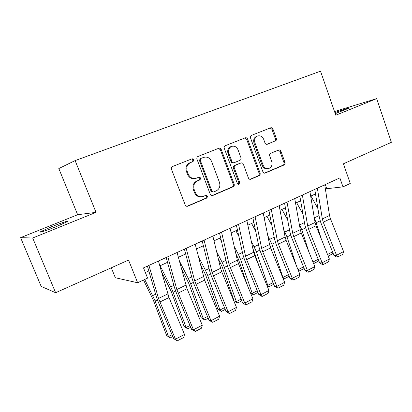 <?xml version="1.0" encoding="UTF-8"?>
<svg xmlns="http://www.w3.org/2000/svg" width="412" height="412" viewBox="0 0 412 412"><rect width="100%" height="100%" fill="white"/><g stroke="black" fill="none" stroke-linecap="round" stroke-linejoin="round"><path stroke-width="0.62" d="M193.81 159.707L192.023 158.821L172.551 166.5C171.48 167.071 171.119 167.983 171.469 169.234L185.225 204.996C185.74 206.072 186.543 206.489 187.635 206.252L206.896 198.018L207.622 196.127L205.964 195.257L202.951 196.514C199.506 197.286 196.962 195.952 195.309 192.502L194.186 189.556C193.084 185.596 194.207 182.707 197.549 180.889L200.011 179.874L200.742 177.984L199.017 177.108L196.282 178.226C192.718 179.122 190.066 177.778 188.32 174.188L187.187 171.222C186.08 167.236 187.213 164.352 190.586 162.57L193.073 161.586L193.81 159.707M195.082 178.52C191.662 179.163 189.144 177.778 187.527 174.369L186.399 171.413C185.292 167.437 186.42 164.563 189.788 162.786L192.265 161.808L193.001 159.928L191.668 158.96M186.873 206.324L206.057 198.126L206.778 196.241L205.758 195.34M201.54 196.782C198.321 197.204 195.973 195.818 194.495 192.625L193.372 189.69C192.275 185.745 193.393 182.861 196.73 181.048L199.187 180.034L199.913 178.154L198.759 177.217M335.239 113.645L349.299 108.052C350.597 107.171 342.145 109.896 334.904 112.672M51.49 226.785L40.726 231.637C37.976 233.29 47.179 230.329 56.681 226.466L67.228 221.692C69.824 220.085 60.713 223.047 51.49 226.785M275.417 140.976C276.344 140.471 276.648 139.637 276.339 138.468L272.94 129.044C272.435 127.952 271.678 127.535 270.663 127.808L251.459 135.378C250.506 135.893 250.187 136.743 250.511 137.927L262.928 171.876C263.402 172.911 264.128 173.318 265.112 173.102L284.084 164.985C284.996 164.465 285.3 163.631 284.991 162.472L280.922 151.194C280.448 150.143 279.717 149.736 278.739 149.973L270.617 153.336C269.685 153.851 269.371 154.696 269.685 155.87L271.735 161.514C272.589 164.815 271.663 167.123 268.948 168.431C266.327 169.028 264.375 167.936 263.098 165.15L254.946 142.835C254.096 139.658 254.946 137.387 257.495 136.027C260.255 135.291 262.315 136.393 263.68 139.333L265.029 143.046C265.529 144.123 266.281 144.535 267.285 144.277L274.428 141.239C275.35 140.739 275.654 139.905 275.345 138.741L271.956 129.342L270.159 128.003M32.687 238.012L96.022 212.35L77.657 214.724L20.6 237.647L32.687 238.012L55.635 292.731L128.549 260.065L137.644 282.75L147.584 278.11L143.51 267.888L339.859 177.891L342.995 186.857L350.267 183.464L343.412 163.801L391.4 142.305L376.681 98.633L334.508 111.539M96.022 212.35L75.123 160.592L320.521 71.183L335.78 115.206L376.681 98.633M221.254 149.515C220.714 148.382 219.895 147.965 218.798 148.263L197.992 156.467C196.957 157.018 196.612 157.909 196.951 159.14L210.269 194.32C210.774 195.386 211.552 195.798 212.607 195.566L233.166 186.775C234.155 186.219 234.485 185.338 234.155 184.138L221.254 149.515L220.379 149.767L218.442 148.402M225.271 145.709L245.248 137.829C246.299 137.546 247.087 137.963 247.607 139.076L260.075 173.092C260.394 174.271 260.075 175.131 259.127 175.667L250.676 179.277C249.677 179.498 248.936 179.091 248.451 178.046L243.338 164.197C242.833 163.121 242.06 162.709 241.025 162.961L235.303 165.32C234.315 165.861 233.99 166.731 234.315 167.936L239.702 182.439L238.919 184.308L237.338 183.443L224.272 148.32C223.943 147.11 224.272 146.239 225.266 145.709L225.266 145.709M55.635 292.731L41.164 286.392L20.6 237.647M75.123 160.592L58.818 168.544L77.657 214.724M111.297 267.79L115.334 277.755L137.644 282.75M325.434 189.324L326.762 188.711L342.995 186.857M145.374 272.559L148.835 270.962M159.799 265.894L167.499 262.331M178.35 257.315L185.673 253.931M196.416 248.966L203.379 245.748M214.008 240.835L220.626 237.775M231.153 232.909L237.441 229.999M247.864 225.184L253.833 222.423M264.154 217.654L269.824 215.033M280.042 210.305L285.423 207.818M295.543 203.142L300.647 200.783M310.669 196.148L315.51 193.913M325.3 184.566L326.762 188.711M211.876 195.638L232.265 186.914C233.254 186.358 233.583 185.482 233.254 184.288L220.379 149.767M201.005 158.44L200.278 160.309L211.928 191.142L213.571 192.013L216.207 190.895C219.447 189.082 220.528 186.234 219.452 182.356L211.588 161.411C209.837 157.77 207.174 156.436 203.595 157.41L200.18 158.666L199.454 160.531L200.278 160.309M213.164 192.069L211.073 191.271L199.454 160.531M200.18 158.666L203.595 157.41M249.971 179.344L258.17 175.836C259.117 175.301 259.431 174.441 259.112 173.267L246.68 139.354L244.816 137.999M240.495 163.08L234.397 165.521C233.413 166.062 233.089 166.927 233.413 168.127L238.785 182.588L239.702 182.439M238.275 184.329L238.785 182.588M238.002 149.747C236.591 146.754 234.449 145.647 231.58 146.42C228.923 147.826 228.032 150.148 228.918 153.393L231.894 161.416C232.414 162.513 233.197 162.925 234.248 162.663L239.969 160.32C240.948 159.784 241.272 158.919 240.948 157.724L238.002 149.747M231.493 146.445L230.684 146.677C228.032 148.078 227.146 150.395 228.027 153.63L228.918 153.393M233.856 162.755L233.347 162.874C232.296 163.137 231.513 162.719 230.998 161.633L228.027 153.63M266.708 144.375L274.428 141.239M257.243 136.099L256.547 136.305C253.998 137.665 253.148 139.925 254.003 143.098L254.946 142.835M267.924 168.637C265.323 169.198 263.392 168.101 262.13 165.346L254.003 143.098M264.416 173.164L283.075 165.181C283.986 164.666 284.285 163.827 283.981 162.673L279.923 151.431L278.358 150.128M143.53 280L153.346 300.193L166.644 335.523L168.508 336.573L155.139 301.002L144.741 279.434M172.824 336.553L170.166 337.928L166.644 335.523M170.166 337.928L168.508 336.573L172.062 334.74M158.429 261.048L169.013 297.541L184.514 334.451L175.45 339.169L177.345 340.817L173.751 338.752L158.223 301.883L156.292 296.522L147.414 266.095M173.751 338.752L175.45 339.169L158.522 298.432L148.923 265.405M184.514 334.451L183.675 337.51L177.345 340.817M161.401 271.544L171.217 291.531L184.143 326.515L186.106 327.488L173.112 292.273L170.779 286.922L160.119 265.745M190.741 327.272L187.671 328.864L184.143 326.515M187.671 328.864L186.106 327.488L189.989 325.485M181.223 268.027L188.634 283.09L201.2 317.729L203.26 318.636L190.627 283.76L188.33 278.481L179.246 260.657M208.194 318.234L204.743 320.021L201.2 317.729M204.743 320.021L203.26 318.636L207.457 316.468M200.165 263.726L205.614 274.856L217.84 309.165L219.982 309.999L207.7 275.463L205.433 270.251L198.311 256.424M203.523 246.325L203.255 245.804M225.204 309.422L221.388 311.4L217.84 309.165M221.388 311.4L219.982 309.999L224.478 307.676M218.35 258.901L222.181 266.827L234.073 300.806L236.303 301.574L224.349 267.373L222.114 262.223L216.609 251.65M221.496 241.478L219.766 238.172M241.787 300.832L237.626 302.99L234.073 300.806M237.626 302.99L236.303 301.574L241.077 299.107M177.062 252.51L187.053 288.73L202.282 325.197L193.455 329.791L195.267 331.449L191.647 329.446L176.388 293.025L174.523 287.715L166.165 257.505M191.647 329.446L193.455 329.791L176.846 289.543L167.808 256.748M202.282 325.197L201.432 328.225L195.267 331.449M195.206 244.192L204.625 280.15L219.601 316.179L210.995 320.654L212.726 322.323L209.09 320.382L194.088 284.398L192.286 279.135L184.416 249.136M209.09 320.382L210.995 320.654L194.691 280.881L186.193 248.323M219.601 316.179L218.731 319.182L212.726 322.323M212.875 236.097L220.605 268.305L221.754 271.786L236.473 307.388L228.088 311.755L229.742 313.429L228.933 313.336L226.085 311.544L211.335 275.983L209.595 270.772L202.194 240.989M226.085 311.544L228.088 311.755L212.077 272.445L204.095 240.119M236.473 307.388L235.592 310.37L229.742 313.429M230.087 228.207L237.338 260.188L238.45 263.634L252.927 298.818L244.754 303.077L246.325 304.756L245.485 304.695L242.658 302.928L228.15 267.785L226.466 262.624L219.519 233.048M242.658 302.928L244.754 303.077L229.026 264.221L221.538 232.126M193.259 159.861L192.698 158.754M252.927 298.818L252.036 301.775L246.325 304.756M235.87 253.704L238.342 258.993L247.514 285.665M250.455 292.814L252.221 293.349L240.593 259.483L238.388 254.389L234.237 246.515M238.847 236.323L235.88 230.725M257.964 292.453L253.473 294.781L250.578 293.112M253.473 294.781L252.221 293.349L257.263 290.748M246.865 220.518L253.658 252.268L254.734 255.687L268.974 290.46L261.002 294.611L262.501 296.3L261.625 296.259L258.818 294.529L244.553 259.792L242.92 254.673L236.4 225.312M258.818 294.529L261.002 294.611L246.644 259.637L245.552 256.202L238.527 224.334M268.974 290.46L268.068 293.39L262.501 296.3M252.803 248.266L259.591 267.548M266.76 285.058L267.764 285.325L256.444 251.778L251.274 241.128M255.625 230.962L251.608 223.453M273.748 284.28L268.943 286.767L267.1 285.882M268.943 286.767L267.764 285.325L273.058 282.591M263.222 213.019L269.577 244.543L270.617 247.931L284.625 282.308L276.849 286.361L278.28 288.05L277.369 288.034L274.583 286.33L260.549 251.99L258.968 246.922L252.86 217.768M274.583 286.33L276.849 286.361L262.722 251.784L261.666 248.385L255.095 216.743M284.625 282.308L283.714 285.212L278.28 288.05M269.345 243.404L271.92 251.129M282.637 277.42L282.936 277.492L271.915 244.264L267.764 235.571M271.884 225.462L266.966 216.352M289.147 276.303L284.048 278.945L283.168 278.733M284.048 278.945L282.936 277.492L288.467 274.634M279.171 205.706L285.104 237.008L286.113 240.361L299.905 274.351L292.309 278.306L293.679 280.006L292.736 280.011L289.971 278.332L276.158 244.378L274.624 239.357L268.912 210.408M289.971 278.332L292.309 278.306L278.414 244.125L277.389 240.752L271.245 209.342M299.905 274.351L298.978 277.23L293.679 280.006M296.429 265.792L287.02 236.926L283.76 229.917M287.664 219.874L281.963 209.42M304.071 268.253L303.886 268.67L298.654 271.271M298.015 269.706L303.51 266.868M298.803 271.302L298.494 270.875M294.729 198.579L300.266 229.654L301.239 232.976L314.814 266.585L307.404 270.442L308.706 272.147L307.738 272.172L304.988 270.519L291.392 236.952L289.909 231.971L284.574 203.234M304.988 270.519L307.404 270.442L293.725 236.648L292.731 233.31L286.994 202.122M314.814 266.585L313.882 269.443L308.706 272.147M308.82 251.737L301.775 229.757L299.292 224.2M302.995 214.245L296.609 202.647M318.61 260.307L318.177 261.265L313.62 263.628M312.96 261.991L318.198 259.282M309.912 191.616L315.067 222.47L316.009 225.766L329.373 258.999L322.138 262.768L323.379 264.478L322.38 264.525L319.655 262.897L306.265 229.695L304.834 224.767L299.854 196.225M319.655 262.897L322.138 262.768L308.67 229.35L307.707 226.039L302.367 195.077M329.373 258.999L328.431 261.836L323.379 264.478M321.211 238.692L316.184 222.753L314.397 218.478M317.915 208.606L310.926 196.03M332.824 252.566L332.154 254.029L328.199 256.079M327.545 254.456L332.546 251.876M324.733 184.828L329.518 215.461L330.434 218.72L343.593 251.593L336.527 255.275L337.711 256.985L336.686 257.052L333.978 255.45L320.793 222.614L319.403 217.727L314.773 189.391M333.978 255.45L336.527 255.275L323.266 222.222L322.333 218.947L317.364 188.202M343.593 251.593L342.645 254.405L337.711 256.985M189.788 162.786L190.586 162.57M186.399 171.413L187.187 171.222M187.527 174.369L188.32 174.188M199.187 180.034L200.011 179.874M196.73 181.048L197.549 180.889M193.372 189.69L194.186 189.556M194.495 192.625L195.309 192.502M206.057 198.126L206.896 198.018M187.012 206.273L187.805 206.191M192.265 161.808L193.073 161.586M233.254 184.288L234.155 184.138M232.265 186.914L233.166 186.775M211.907 195.623L212.762 195.509M211.073 191.271L211.928 191.142M246.68 139.354L247.607 139.076M259.112 173.267L260.075 173.092M258.17 175.836L259.127 175.667M250.069 179.349L250.81 179.225M240.042 163.193L240.958 162.987M234.397 165.521L235.303 165.32M233.413 168.127L234.315 167.936M230.998 161.633L231.894 161.416M266.95 144.365L267.326 144.267M262.13 165.346L263.098 165.15M279.923 151.431L280.922 151.194M283.981 162.673L284.991 162.472M283.075 165.181L284.084 164.985M264.556 173.174L265.235 173.05M271.956 129.342L272.94 129.044M275.345 138.741L276.339 138.468M155.139 301.002L157.425 299.895M152.775 295.589L155.623 294.219M167.741 293.957L158.522 298.432M169.013 297.541L159.81 302.032M173.112 292.273L175.61 291.057M170.779 286.922L173.895 285.428M190.627 283.76L193.326 282.447M188.33 278.481L191.688 276.864M207.7 275.463L210.594 274.057M205.433 270.251L209.033 268.516M224.349 267.373L227.424 265.879M222.114 262.223L225.941 260.384M185.827 285.181L176.846 289.543M187.053 288.73L178.092 293.107M203.44 276.637L194.691 280.881M204.625 280.15L195.896 284.414M220.605 268.305L212.077 272.445M221.754 271.786L213.246 275.942M237.338 260.188L229.026 264.221M238.45 263.634L230.154 267.687M240.593 259.483L243.837 257.907M238.388 254.389L242.426 252.448M253.658 252.268L245.552 256.202M254.734 255.687L246.644 259.637M256.444 251.778L259.848 250.125M254.266 246.752L258.504 244.713M269.577 244.543L261.666 248.385M270.617 247.931L262.722 251.784M271.915 244.264L275.474 242.534M269.767 239.295L274.191 237.163M285.104 237.008L277.389 240.752M286.113 240.361L278.414 244.125M287.02 236.926L290.723 235.123M284.898 232.013L289.507 229.793M300.266 229.654L292.731 233.31M301.239 232.976L293.725 236.648M301.775 229.757L305.611 227.888M299.678 224.9L304.453 222.598M315.067 222.47L307.707 226.039M316.009 225.766L308.67 229.35M316.184 222.753L320.155 220.822M314.294 217.866L319.053 215.574M329.518 215.461L322.333 218.947M330.434 218.72L323.266 222.222M40.891 232.038L40.726 231.637M186.909 206.33L187.635 206.252M212 195.648L212.607 195.566M250.208 179.354L250.676 179.277M240.108 163.167L241.025 162.961M238.569 184.365L238.919 184.308M230.684 146.677L231.58 146.42M266.986 144.36L267.285 144.277M256.547 136.305L257.495 136.027M264.684 173.174L265.112 173.102"/></g></svg>
